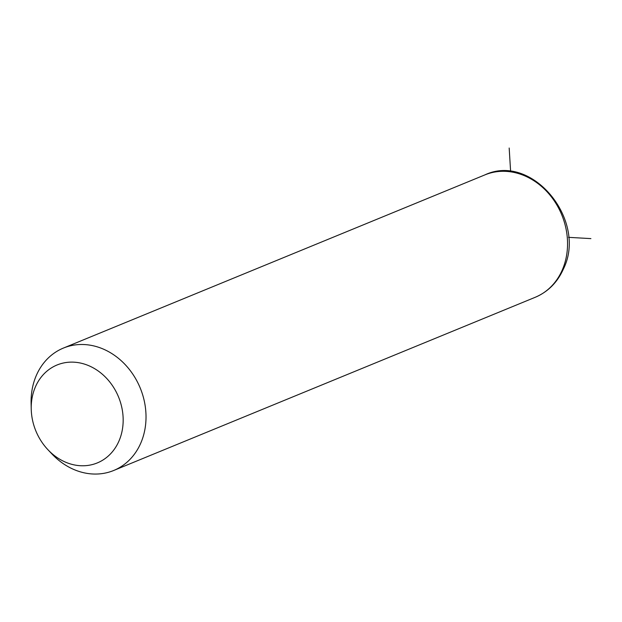 <?xml version="1.0" encoding="UTF-8"?>
<svg xmlns="http://www.w3.org/2000/svg" width="622" height="622" viewBox="0 0 622 622"><rect width="100%" height="100%" fill="white"/><g stroke="black" fill="none" stroke-linecap="round" stroke-linejoin="round"><path stroke-width="0.93" d="M31.232 409.066L31.1 403.18A66.165 55.871 67.7 0 1 36.34 375.408A66.165 55.871 67.7 0 1 63.405 348.071A66.165 55.871 67.7 0 1 128.746 368.675A66.165 55.871 67.7 0 1 140.766 443.136A66.165 55.871 67.7 0 1 113.702 470.481A66.165 55.871 67.7 0 1 51.976 453.998L47.933 449.722A52.932 44.691 67.7 0 1 31.232 409.066A52.932 44.691 67.7 0 1 35.423 386.853A52.932 44.691 67.7 0 1 96.402 369.763A52.932 44.691 67.7 0 1 118.965 441.037A52.932 44.691 67.7 0 1 47.933 449.722M568.508 237.34L590.9 238.607M510.615 171.509L509.177 148.02M63.405 348.071L484.935 174.875A66.165 55.871 67.7 0 1 550.276 195.479A66.165 55.871 67.7 0 1 562.296 269.948A66.165 55.871 67.7 0 1 535.231 297.285L113.702 470.481M484.935 174.875C532.245 152.538 587.603 220.639 563.423 268.953C557.46 282.349 548.06 291.796 535.231 297.285"/></g></svg>
